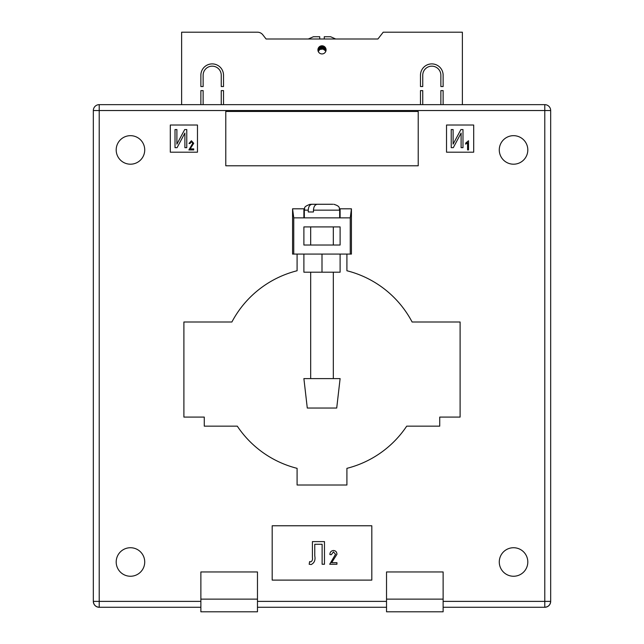 <?xml version="1.0" encoding="UTF-8"?>
<svg xmlns="http://www.w3.org/2000/svg" width="644" height="644" viewBox="0 0 644 644"><rect width="100%" height="100%" fill="white"/><g stroke="black" fill="none" stroke-linecap="round" stroke-linejoin="round"><path stroke-width="0.97" d="M326.073 49.862A4.073 4.073 0 0 1 322 53.935A4.073 4.073 0 0 1 317.927 49.862A4.073 4.073 0 0 1 322 45.788A4.073 4.073 0 0 1 326.073 49.862M200.872 75.219A11.318 11.318 0 0 1 212.19 63.901A11.318 11.318 0 0 1 223.516 75.219L223.516 86.538L221.246 86.538L221.246 75.219A9.056 9.056 0 0 0 212.19 66.163A9.056 9.056 0 0 0 203.134 75.219L203.134 86.538L200.872 86.538L200.872 75.219M440.866 75.219A9.056 9.056 0 0 0 431.81 66.163A9.056 9.056 0 0 0 422.754 75.219L422.754 86.538L420.484 86.538L420.484 75.219A11.318 11.318 0 0 1 431.81 63.901A11.318 11.318 0 0 1 443.128 75.219L443.128 86.538L440.866 86.538L440.866 75.219M440.866 104.65L440.866 90.611L443.128 90.611L443.128 104.65M462.376 104.65L462.376 32.2L383.204 32.2L377.923 38.994L266.077 38.994L308.331 38.994L313.395 36.732L319.738 36.732L319.738 38.994L324.262 38.994L324.262 36.732L330.605 36.732L335.669 38.994L377.923 38.994M262.833 34.824L266.077 38.994L262.833 34.824A6.794 6.794 0 0 0 257.471 32.2L181.632 32.2L181.632 104.65M203.134 104.65L203.134 90.611L200.872 90.611L200.872 104.65M223.516 104.65L223.516 90.611L221.246 90.611L221.246 104.65M422.754 104.65L422.754 90.611L420.484 90.611L420.484 104.65M318.217 51.52L319.609 49.725L319.609 46.561M319.609 49.725L320.132 49.403L320.132 46.239M318.217 51.375L318.217 48.348M318.732 50.594L318.732 47.423M320.132 49.403L322.974 49.073L325.268 50.594L325.268 47.423M325.268 50.594L325.784 51.52M325.784 51.375L325.784 48.348M323.868 49.403L323.868 46.239M324.391 49.725L324.391 46.561M322.443 48.976L322.443 45.813M322.974 49.073L322.974 45.901M321.026 49.073L321.026 45.901M321.557 48.976L321.557 45.813M322 48.952L322 45.788M323.377 49.194L323.377 46.022M324.745 50.023L324.745 46.851M319.255 50.023L319.255 46.851M320.623 49.194L320.623 46.022M116.194 561.987A14.265 14.265 0 0 0 130.458 576.251A14.265 14.265 0 0 0 144.723 561.987A14.265 14.265 0 0 0 130.458 547.73A14.265 14.265 0 0 0 116.194 561.987M499.277 561.987A14.265 14.265 0 0 0 513.542 576.251A14.265 14.265 0 0 0 527.806 561.987A14.265 14.265 0 0 0 513.542 547.73A14.265 14.265 0 0 0 499.277 561.987M499.277 149.931A14.265 14.265 0 0 0 513.542 164.196A14.265 14.265 0 0 0 527.806 149.931A14.265 14.265 0 0 0 513.542 135.667A14.265 14.265 0 0 0 499.277 149.931M116.194 149.931A14.265 14.265 0 0 0 130.458 164.196A14.265 14.265 0 0 0 144.723 149.931A14.265 14.265 0 0 0 130.458 135.667A14.265 14.265 0 0 0 116.194 149.931M170.306 125.025L170.306 152.193L197.475 152.193L197.475 125.025L170.306 125.025M473.694 125.025L446.525 125.025L446.525 152.193L473.694 152.193L473.694 125.025M225.778 165.782L418.222 165.782L418.222 111.444L225.778 111.444L225.778 165.782M272.187 580.107L371.813 580.107L371.813 525.77L272.187 525.77L272.187 580.107M297.093 254.082L297.093 270.754A101.881 101.881 0 0 0 231.888 322L183.894 322L183.894 417.095L204.269 417.095L204.269 426.151L237.29 426.151A101.881 101.881 0 0 0 297.093 468.341L297.093 485.013L346.907 485.013L346.907 468.341A101.881 101.881 0 0 0 406.71 426.151L439.731 426.151L439.731 417.095L460.106 417.095L460.106 322L412.112 322A101.881 101.881 0 0 0 346.907 270.754L346.907 254.082M292.569 254.082L292.569 208.801L293.753 217.857L293.753 254.082L292.569 254.082M351.431 208.801L350.247 217.857L350.247 254.082L351.431 254.082L351.431 208.801L340.113 208.801L340.113 217.857L303.888 217.857L303.888 208.801L292.569 208.801M443.128 601.383L544.784 601.383L544.784 110.535L99.216 110.535L99.216 104.65A5.885 5.885 0 0 0 93.332 110.535L93.332 601.383L93.332 110.535A5.885 5.885 0 0 1 99.216 104.65L544.784 104.65A5.885 5.885 0 0 1 550.668 110.535L550.668 601.383A5.885 5.885 0 0 1 544.784 607.276L443.128 607.276M350.247 254.082L293.753 254.082M386.529 607.276L257.471 607.276M200.872 607.276L99.216 607.276A5.885 5.885 0 0 1 93.332 601.383C93.702 604.933 95.666 606.898 99.216 607.276L99.216 601.383L200.872 601.383M550.668 601.383C550.298 604.933 548.334 606.898 544.784 607.276L544.784 601.383L550.668 601.383M544.784 104.65A5.885 5.885 0 0 1 550.668 110.535L544.784 110.535L544.784 104.65A5.885 5.885 0 0 1 550.668 110.535M175.015 147.669L175.015 129.557L176.891 129.557L176.891 144.135L184.699 129.557L186.776 129.557L186.776 147.669L184.892 147.669L184.892 133.05L177.076 147.669L175.015 147.669M190.181 148.877L193.715 148.877L193.715 149.931L188.893 149.931L192.773 143.274L191.381 141.696L189.948 143.58L189.006 143.459L191.421 140.754L193.715 143.298L190.181 148.877M451.227 147.669L451.227 129.557L453.11 129.557L453.11 144.135L460.911 129.557L462.988 129.557L462.988 147.669L461.104 147.669L461.104 133.05L453.296 147.669L451.227 147.669M468.518 140.754L468.518 149.931L467.576 149.931L467.576 142.759L465.693 144.167L465.693 143.113L468.518 140.754M312.412 557.535L312.412 541.612L324.471 541.612L324.471 564.257L322.121 564.257L322.121 544.261L314.763 544.261L314.763 555.885C315.576 560.071 314.369 562.953 311.157 564.547L309.176 564.257L309.611 561.608L310.682 561.906C312.235 561.085 312.815 559.628 312.412 557.535M331.644 562.671L336.941 562.671L336.941 564.257L329.704 564.257L335.524 554.275L333.447 551.908L331.29 554.726L329.881 554.548C329.969 552.117 331.169 550.765 333.495 550.491C335.717 550.725 336.86 551.997 336.941 554.299L331.644 562.671M200.872 599.121L200.872 611.8L257.471 611.8L257.471 571.952L200.872 571.952L200.872 599.121L257.471 599.121M443.128 571.952L443.128 611.8L386.529 611.8L386.529 571.952L443.128 571.952M386.529 599.121L443.128 599.121M303.888 245.026L340.113 245.026L340.113 226.913L303.888 226.913L303.888 245.026M350.247 217.857L340.113 217.857M303.888 217.857L293.753 217.857M340.113 254.082L340.113 272.195L322 272.195L322 254.082M322 272.195L303.888 272.195L303.888 254.082M322 408.038L307.285 408.038L303.888 378.6L340.113 378.6L336.715 408.038L322 408.038M304.338 217.857L304.338 210.153L308.259 210.153L308.259 211.965L313.459 211.965L313.459 210.153L339.662 210.153L339.662 217.857M326.782 204.269L332.819 204.269M332.747 204.269L317.355 204.269C315.013 204.567 313.717 206.531 313.459 210.153M308.259 210.153C308.508 206.539 309.804 204.575 312.155 204.269L321.581 204.269M312.155 204.269L311.181 204.269M311.149 204.269L315.407 204.269M310.649 211.965L313.459 211.965M99.216 104.65A5.885 5.885 0 0 0 93.332 110.535L99.216 110.535L99.216 601.383L93.332 601.383M257.471 601.383L386.529 601.383M310.682 378.6L310.682 272.195M310.682 245.026L310.682 226.913M333.318 378.6L333.318 272.195M333.318 245.026L333.318 226.913M304.338 210.153C305.53 208.39 302.052 207.175 310.231 204.269M339.662 210.153C338.792 208.342 341.111 206.483 333.769 204.269"/></g></svg>
